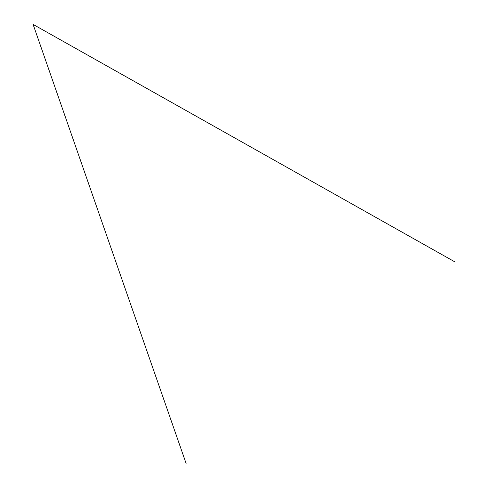 <?xml version="1.0" encoding="UTF-8"?>
<svg xmlns="http://www.w3.org/2000/svg" width="488" height="488" viewBox="0 0 488 488"><rect width="100%" height="100%" fill="white"/><g stroke="black" fill="none" stroke-linecap="round" stroke-linejoin="round"><path stroke-width="0.73" d="M186.105 463.466L33.093 24.4L454.907 261.897"/></g></svg>
